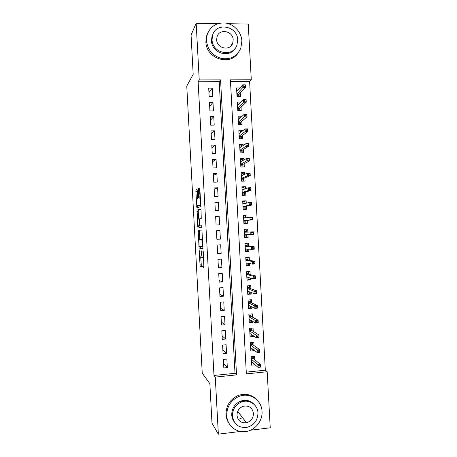 <?xml version="1.0" encoding="UTF-8"?>
<svg xmlns="http://www.w3.org/2000/svg" width="457" height="457" viewBox="0 0 457 457"><rect width="100%" height="100%" fill="white"/><g stroke="black" fill="none" stroke-linecap="round" stroke-linejoin="round"><path stroke-width="0.69" d="M199.183 250.247L200.109 266.242L203.885 267.385L203.256 251.744L203.057 250.779L202.954 251.698L203.057 253.549C203.154 256.16 202.999 257.548 202.6 257.719L202.097 257.474L201.12 250.545L201.086 253.224C201.183 255.783 201.034 257.142 200.652 257.314L200.172 257.08L199.183 250.247M237.926 412.877L237.177 413.054M197.247 190.638L196.978 189.427L195.996 189.935L195.87 191.329L196.893 207.775L200.612 206.661L200.749 205.244L199.892 189.318L199.606 188.073L198.349 188.724L198.584 196.847L198.784 198.041L199.68 197.972C200.32 198.881 200.48 204.987 199.863 204.993L197.281 205.673C196.676 204.805 196.51 198.886 197.087 198.824L197.475 198.664L197.607 197.27L197.247 190.638M240.393 431.454L218.355 434.15L212.002 423.193L209.872 383.72L202.234 373.135L186.764 86.07L193.18 74.331L191.066 35.086L196.167 23.221L218.138 23.564M218.355 434.15L215.27 377.088L236.537 374.894L220.554 79.872L199.229 79.941L196.167 23.221M213.979 375.46L235.007 373.3L219.211 81.683L198.127 81.769L213.979 375.46L215.27 377.088M198.127 81.769L199.229 79.941M198.167 230.248L199.075 248.094L202.874 248.579L201.937 230.031L198.167 230.248L199.475 230.179L199.772 239.388M197.778 226.706L197.081 210.089L200.737 209.02L201.023 210.311L201.251 218.52L199.726 218.812L199.589 220.177L200.04 225.855L201.754 225.764L201.805 227.609L198.047 227.98L197.778 226.706L199.081 226.638L199.052 226.066M239.914 87.944L236.56 87.967L237.017 96.433L240.468 96.404L240.279 92.965M240.782 102.259L238.788 104.007M240.77 102.042L237.326 102.077L237.789 110.548L241.233 110.503L241.045 107.109M241.564 116.666L241.536 116.141L239.451 117.98M241.536 116.141L238.091 116.192L238.554 124.664L241.999 124.601L241.816 121.259M242.347 131.085L242.301 130.245L240.091 131.959M242.301 130.245L238.857 130.314L239.319 138.785L242.764 138.705L242.587 135.415M243.135 145.497L243.073 144.349L240.69 145.943M243.073 144.349L239.628 144.435L240.085 152.912L243.53 152.815L243.353 149.57M243.918 159.921L243.838 158.459L241.222 159.933M243.838 158.459L240.393 158.562L240.856 167.039L244.295 166.925L244.124 163.732M244.701 174.346L244.604 172.569L241.65 173.928M244.604 172.569L241.159 172.689L241.622 181.172L245.066 181.041L244.895 177.893M245.483 188.775L245.369 186.685L241.987 187.896M245.369 186.685L241.93 186.822L242.387 195.305L245.832 195.156L245.66 192.06M246.266 203.205L246.14 200.806L242.736 201.68M246.14 200.806L242.696 200.96L243.158 209.443L246.597 209.277L246.432 206.233M247.054 217.641L246.906 214.927L243.484 215.464M246.906 214.927L243.461 215.098L243.924 223.582L247.363 223.404L247.203 220.405M247.837 232.03L247.671 229.054L244.232 229.248L244.695 237.726L248.134 237.531L244.684 237.526M248.134 237.531L247.98 234.675M248.762 249.122L248.899 251.664L245.432 251.316M248.602 246.209L248.442 243.187L244.998 243.387L245.46 251.876L248.899 251.664M249.551 263.569L249.671 265.797L246.18 265.111M249.373 260.393L249.208 257.32L245.769 257.537L246.232 266.025L249.671 265.797M250.333 278.016L250.436 279.935L247.14 278.976M250.145 274.583L249.979 271.452L246.534 271.687L246.997 280.181L250.436 279.935M251.116 292.469L251.207 294.079L248.317 292.96M250.916 288.773L250.744 285.591L247.306 285.848L247.768 294.342L251.207 294.079M251.904 306.927L251.973 308.224L249.339 306.961M251.687 302.968L251.516 299.735L248.077 300.003L248.534 308.504L251.973 308.224M252.687 321.391L252.744 322.374L250.287 320.968M252.458 317.164L252.281 313.885L248.842 314.17L249.305 322.665L252.744 322.374M253.475 335.855L253.509 336.523L251.184 334.975M253.229 331.365L253.052 328.035L249.613 328.337L250.076 336.838L253.509 336.523M254.263 350.319L254.281 350.679L252.053 348.994M254.001 345.566L253.818 342.184L250.385 342.504L250.842 351.01L254.281 350.679M223.364 359.385L223.833 367.971L227.335 367.622L226.866 359.042L223.364 359.385M222.593 345.081L223.056 353.661L226.558 353.33L226.095 344.755L222.593 345.081M221.822 330.777L222.285 339.357L225.787 339.037L225.324 330.468L221.822 330.777M221.045 316.473L221.514 325.053L225.015 324.756L224.553 316.181L221.045 316.473M220.274 302.174L220.737 310.754L224.238 310.469L223.776 301.906L220.274 302.174M219.503 287.881L219.966 296.462L223.467 296.193L223.005 287.624L219.503 287.881M218.726 273.594L219.194 282.169L222.696 281.918L222.233 273.355L218.726 273.594M217.955 259.308L218.417 267.876L221.925 267.642L221.462 259.085L217.955 259.308M217.184 245.021L217.646 253.595L221.154 253.378L220.691 244.815L217.184 245.021M216.412 230.745L216.875 239.314L220.383 239.114L219.92 230.557L216.412 230.745L219.92 230.557M215.641 216.469L216.104 225.033L219.611 224.85L219.149 216.292L215.641 216.469M214.87 202.194L215.333 210.757L218.84 210.591L218.377 202.04L214.87 202.194M214.099 187.924L214.562 196.487L218.069 196.339L217.606 187.787L214.099 187.924M213.328 173.66L213.79 182.217L217.298 182.086L216.835 173.54L213.328 173.66M212.556 159.396L213.019 167.953L216.527 167.839L216.064 159.293L212.556 159.396M211.785 145.137L212.248 153.695L215.755 153.592L215.293 145.052L211.785 145.137M211.014 130.885L211.477 139.436L214.984 139.356L214.522 130.811L211.014 130.885M210.243 116.632L210.706 125.184L214.213 125.115L213.75 116.575L210.243 116.632M209.472 102.385L209.934 110.931L213.442 110.885L212.985 102.345L209.472 102.385M212.676 96.65L212.214 88.115L208.7 88.138L209.163 96.684L212.676 96.65M246.26 372.147L265.317 370.193L249.608 81.563L230.499 81.637M254.778 359.773L254.589 356.346L251.15 356.677L251.613 365.183L255.046 364.789M247.671 229.054L244.232 229.243M265.317 370.193L267.179 371.735L270.236 427.798L250.453 430.22M228.546 23.724L248.254 24.032L251.287 79.769L230.402 79.838L246.357 373.883L267.179 371.735M249.608 81.563L251.287 79.769M235.007 373.3L236.537 374.894M219.211 81.683L220.554 79.872M255.052 364.84L252.898 363.018M227.335 367.622L223.599 363.663M226.558 353.33L222.85 349.805M225.787 339.037L222.102 335.952M225.015 324.756L221.354 322.099M224.238 310.469L220.6 308.252M223.467 296.193L219.851 294.405M222.696 281.918L219.103 280.564M221.925 267.642L218.355 266.722M221.154 253.378L217.606 252.887M220.383 239.114L216.864 239.057M219.149 216.292L215.664 216.926M218.377 202.04L214.916 203.102M217.606 187.787L214.167 189.284M216.835 173.54L213.425 175.465M216.064 159.293L212.676 161.652M215.293 145.052L211.928 147.84M214.522 130.811L211.185 134.032M213.75 116.575L210.437 120.225M212.985 102.345L209.689 106.424M212.214 88.115L208.946 92.628M200.703 257.308L201.988 257.234M200.737 257.308L201.366 266.105L204.028 266.934M201.914 229.997L199.475 230.179M200.149 246.437L200.44 248.071L202.982 248.357M199.063 245.432L199.252 246.352L202.531 246.666L202.634 245.74L201.817 239.639L199.383 239.405C199.006 239.651 198.864 241.033 198.966 243.547L199.063 245.432M199.383 239.405L202.588 239.377M198.669 219.017L198.258 211.38L196.956 211.437M200.891 209.306L198.389 210.026L198.258 211.38M200.109 225.912L201.771 225.804M198.189 219.109C197.595 219.052 197.784 225.055 198.401 225.952L199.412 225.992L199.543 224.65L199.098 219L198.189 219.109M200.789 225.872L198.567 226.089M199.081 226.638L199.286 227.86M198.732 205.747L197.464 205.804M200.743 205.09L198.778 205.741M199.818 188.604L199.555 190.101L200.103 197.955M197.955 205.781L198.11 207.455M197.207 190.141L197.561 198.469M251.504 363.155L252.944 363.012M253.252 356.471L253.372 358.631M251.219 357.894L253.321 357.688L252.989 358.322L251.253 358.494M260.461 365.491L259.028 365.64L259.108 367.12L260.541 366.971L260.513 364.446L260.661 367.102L258.091 367.365L257.942 364.703L260.513 364.446L252.989 358.322M259.028 365.64L251.287 359.185M259.108 367.12L258.091 367.365L251.424 361.727M226.735 415.51C227.06 425.478 236.372 433.185 245.929 431.528C255.189 430.323 262.729 420.834 262.032 411.397C261.747 399.984 249.585 391.969 239.022 396.402C230.911 400.132 226.815 406.502 226.735 415.51M256.948 399.898C251.801 394.511 245.563 393.031 238.234 395.471C230.168 399.172 226.095 405.502 226.015 414.459C226.226 417.972 227.329 421.103 229.305 423.862M234.361 422.068C232.773 420 231.893 417.624 231.728 414.927C231.813 408.261 234.887 403.628 240.953 401.029C246.306 399.429 250.784 400.646 254.389 404.685M232.424 415.899C233.784 424.153 238.543 427.992 246.711 427.421C253.972 425.398 257.725 420.566 257.965 412.917C257.754 404.799 249.265 399.018 241.696 401.92C235.601 404.536 232.51 409.198 232.424 415.899M253.458 413.442C252.384 407.638 248.962 405.25 243.198 406.279C239.137 407.912 237.069 410.94 237 415.367C237.914 420.788 241.062 423.251 246.432 422.748C250.984 421.365 253.321 418.264 253.458 413.442M238.24 419.326L241.165 418.423M244.952 422.102L245.786 421.897M206.467 40.702C207.672 49.956 212.711 55.891 221.582 58.502C230.619 59.747 237.023 56.337 240.793 48.276L241.896 41.044C241.462 32.533 234.607 24.649 226.232 23.141C216.829 22.176 210.46 26.072 207.124 34.829L206.467 40.702M208.009 32.424L206.518 36.012L205.867 41.855C206.027 58.627 230.139 66.499 238.286 52.715M235.166 48.282C229.488 58.667 211.585 53.086 211.482 40.747L211.991 36.383L213.23 33.572M212.065 39.679C212.191 53.423 233.059 57.782 236.955 45.037L237.703 39.942C237.634 25.935 215.95 21.776 212.579 35.286L212.065 39.679M233.179 39.89C233.127 30.899 219.246 28.197 217.012 36.811L216.652 39.725C216.727 48.613 230.271 51.401 232.722 43.101L233.179 39.89M250.744 349.119L252.453 348.959M252.487 342.31L252.607 344.555M250.453 343.858L252.555 343.664L252.224 344.281L250.487 344.447M259.656 350.696L258.222 350.833L258.308 352.313L259.736 352.176L259.713 349.696L259.856 352.353L257.285 352.598L257.142 349.942L259.713 349.696L252.224 344.281M258.222 350.833L250.522 345.064M258.308 352.313L257.285 352.598L250.659 347.606M249.979 335.09L252.036 334.901M251.716 328.149L251.841 330.485M249.693 329.823L251.796 329.64L251.464 330.245L249.728 330.4M258.851 335.901L257.422 336.032L257.502 337.512L258.936 337.38L258.913 334.952L259.056 337.603L256.486 337.837L256.337 335.181L258.913 334.952L251.464 330.245M257.422 336.032L249.756 330.942M257.502 337.512L256.486 337.837L249.893 333.484M249.219 321.06L251.304 320.603M250.944 313.993L251.076 316.415M248.934 315.798L251.036 315.621L250.699 316.215L248.962 316.358M258.051 321.111L256.617 321.231L256.697 322.711L258.131 322.585L258.108 320.208L258.256 322.865L255.68 323.082L255.537 320.431L258.108 320.208L250.699 316.215M256.617 321.231L248.991 316.827M256.697 322.711L255.68 323.082L249.128 319.369M248.454 307.03L250.556 306.864L250.527 306.276M248.077 300.021L250.179 299.855L250.316 302.351M248.168 301.774L250.27 301.609L249.939 302.186L248.202 302.323M257.245 306.321L255.811 306.436L255.891 307.915L257.325 307.801L257.308 305.47L257.451 308.121L254.88 308.332L254.738 305.676L257.308 305.47L249.939 302.186M255.811 306.436L248.22 302.717M255.891 307.915L254.88 308.332L248.362 305.253M257.325 307.801L257.451 308.121M247.694 293.006L249.796 292.846L249.751 291.954M247.311 285.996L249.419 285.842L249.551 288.293M249.042 285.716L249.419 285.842M247.408 287.75L249.511 287.596L249.179 288.161L247.437 288.287M256.44 291.537L255.006 291.646L255.086 293.126L256.52 293.017L256.508 290.738L256.651 293.388L254.075 293.583L253.932 290.932L256.508 290.738L249.179 288.161M255.006 291.646L247.454 288.607M255.086 293.126L254.075 293.583L247.591 291.143M256.52 293.017L256.651 293.388M246.934 278.987L249.036 278.839L248.974 277.639M246.552 271.978L248.654 271.835L248.785 274.234M247.711 271.607L248.654 271.835M246.649 273.732L248.751 273.583L248.414 274.137L246.677 274.257M247.391 277.199L246.837 277.233M255.634 276.759L254.201 276.856L254.281 278.336L255.72 278.233L255.709 276.005L255.851 278.656L253.275 278.839L253.132 276.188L255.709 276.005L248.414 274.137M254.201 276.856L253.132 276.188L246.689 274.497M254.281 278.336L253.275 278.839L246.826 277.039M255.72 278.233L255.851 278.656M246.174 264.969L248.277 264.832L248.191 263.323M245.792 257.965L247.894 257.828L248.025 260.176M245.82 257.531L247.894 257.828M245.889 259.713L247.991 259.582L247.654 260.119L245.917 260.233M247.214 263.146L246.077 263.221M254.835 261.981L253.401 262.072L253.481 263.552L254.915 263.461L254.903 261.278L255.052 263.929L252.475 264.1L252.333 261.444L254.903 261.278L247.654 260.119M253.401 262.072L252.333 261.444L245.923 260.399M253.481 263.552L252.475 264.1L246.06 262.935M254.915 263.461L255.052 263.929M245.409 250.956L247.517 250.83L247.42 249.076L245.318 249.208M245.032 243.952L247.134 243.827L247.26 246.129M245.021 243.73L247.134 243.827M245.123 245.706L247.231 245.58L246.894 246.106L245.152 246.209M254.029 247.208L252.595 247.294L252.675 248.774L254.109 248.682L254.103 246.552L254.246 249.202L251.676 249.362L251.527 246.706L254.103 246.552L246.894 246.106M252.595 247.294L251.527 246.706L245.158 246.3M252.675 248.774L251.676 249.362L245.295 248.837M254.109 248.682L254.246 249.202M244.649 236.949L246.751 236.829L246.66 235.081L244.558 235.195M244.272 229.945L246.374 229.831L246.494 232.082M244.272 229.94L246.374 229.831M246.637 234.704L246.66 235.081L246.346 234.709M244.364 231.693L246.472 231.579L246.129 232.093L244.392 232.19M253.229 232.442L251.79 232.516L251.87 233.995L253.309 233.915L253.304 231.836L253.446 234.481L250.87 234.63L250.727 231.973L253.304 231.836L246.129 232.093M251.79 232.516L250.727 231.973L244.392 232.202M251.87 233.995L250.87 234.63L244.529 234.738M253.309 233.915L253.446 234.481M243.895 223.045L245.992 222.833L243.889 222.942M243.507 215.938L245.615 215.835L245.723 217.823M245.872 220.56L245.992 222.833M243.604 217.692L245.529 217.846M243.77 220.691L245.506 220.605L245.9 221.085L243.792 221.194M250.99 217.743L251.07 219.223L252.504 219.149L252.424 217.675L250.99 217.743L249.928 217.246L252.504 217.115L252.647 219.766L250.07 219.897L249.928 217.246L243.627 218.109M251.07 219.223L250.07 219.897L243.764 220.645M252.504 219.149L252.647 219.766L245.506 220.605M252.504 217.115L252.424 217.675M243.147 209.26L245.232 208.838L243.13 208.94M242.747 201.937L244.855 201.845L244.946 203.519M245.106 206.518L245.232 208.838M242.844 203.691L244.575 203.611M243.004 206.678L244.746 206.598L245.141 207.09L243.033 207.187M250.185 202.977L250.265 204.456L251.704 204.388L251.624 202.914L250.185 202.977L249.128 202.52L251.704 202.405L251.847 205.05L249.271 205.17L249.128 202.52L242.861 204.022M250.265 204.456L249.271 205.17L242.998 206.558M251.704 204.388L251.847 205.05L244.746 206.598M251.704 202.405L251.624 202.914M243.067 195.276L244.472 194.848L242.37 194.939M241.987 187.941L244.095 187.856L244.169 189.227M244.346 192.483L244.472 194.848M242.084 189.689L242.907 189.655M242.244 192.671L243.987 192.597L244.381 193.1L242.273 193.191M249.385 188.21L249.465 189.689L250.899 189.632L250.819 188.153L248.328 187.798L250.904 187.696L251.047 190.34L248.471 190.449L248.328 187.798L242.096 189.935M249.465 189.689L248.471 190.449L242.233 192.471M250.899 189.632L251.047 190.34L243.987 192.597M250.904 187.696L250.819 188.153M243.095 181.115L243.712 180.863L241.61 180.943M241.227 173.946L243.335 173.871L243.392 174.928M243.581 178.447L243.712 180.863M241.325 175.694L241.713 175.682M241.485 178.658L243.227 178.596L243.621 179.115L241.513 179.195M248.579 173.449L248.659 174.928L250.099 174.877L250.019 173.403L247.528 173.083L250.105 172.992L250.247 175.637L247.671 175.728L247.528 173.083L241.33 175.854M248.659 174.928L247.671 175.728L241.467 178.384M250.099 174.877L250.247 175.637L243.227 178.596M250.105 172.992L250.019 173.403M242.764 166.976L240.85 166.948M240.468 159.956L242.576 159.887L242.616 160.641M242.821 164.417L242.953 166.879M240.725 164.657L242.467 164.6L242.861 165.131L240.753 165.2M247.78 158.693L247.86 160.167L249.293 160.127L249.214 158.648L246.729 158.368L249.305 158.288L249.448 160.933L246.871 161.013L246.729 158.368L240.571 161.772M247.86 160.167L240.708 164.309M249.293 160.127L249.448 160.933L242.467 164.6M249.305 158.288L249.214 158.648M239.708 145.966L241.816 145.914L241.839 146.354M242.056 150.387L242.193 152.849M239.965 150.656L241.707 150.61L242.101 151.153L239.994 151.21M246.974 143.938L247.054 145.412L248.494 145.377L248.414 143.904L245.929 143.652L248.505 143.589L248.648 146.234L246.072 146.303L245.929 143.652L239.805 147.697M247.054 145.412L239.942 150.233M248.494 145.377L248.648 146.234L241.707 150.61M248.505 143.589L248.414 143.904M238.948 131.982L241.062 132.067M241.296 136.363L241.427 138.739M239.205 136.66L240.948 136.62L241.342 137.174L239.234 137.226M246.174 129.188L246.254 130.662L247.688 130.633L247.608 129.16L245.129 128.948L247.705 128.897L247.848 131.542L245.272 131.593L245.129 128.948L239.04 133.627M246.254 130.662L239.177 136.157M247.688 130.633L247.848 131.542L240.948 136.62M238.188 117.997L240.085 117.969M240.536 122.339L240.656 124.624M238.445 122.665L240.188 122.63L240.582 123.201L238.474 123.241M245.375 114.444L245.455 115.918L246.889 115.895L246.809 114.421L244.329 114.244L246.906 114.204L247.048 116.849L244.472 116.889L244.329 114.244L238.274 119.557M245.455 115.918L238.411 122.088M246.889 115.895L247.048 116.849L240.188 122.63M237.434 104.019L239.017 104.002M239.771 108.32L239.891 110.52M237.686 108.675L239.428 108.652L239.822 109.234L237.714 109.263M244.569 99.7L244.649 101.174L246.089 101.157L246.009 99.683L243.53 99.546L246.106 99.517L246.254 102.162L243.672 102.191L243.53 99.546L237.509 105.493M244.649 101.174L237.651 108.023M246.089 101.157L246.254 102.162L239.428 108.652M236.675 90.046L238.011 90.04M239.011 94.308L239.125 96.416M236.926 94.685L238.668 94.673L239.062 95.267L236.955 95.285M243.77 84.962L243.849 86.436L245.289 86.424L245.209 84.951L242.73 84.848L245.312 84.836L245.455 87.476L242.873 87.493L242.73 84.848L236.749 91.429M243.849 86.436L236.886 93.959M245.289 86.424L245.455 87.476L238.668 94.673M203.256 251.681L202.954 251.698M201.274 251.39L200.989 251.407M201.371 253.207L201.086 253.224M203.576 257.657L202.657 257.714M203.354 253.532L203.057 253.549M201.411 266.157L200.109 266.242M201.143 264.803L199.835 264.889M200.44 248.071L199.132 248.145M200.166 246.751L198.864 246.831M199.343 231.488L198.041 231.556M202.982 246.637L202.531 246.666M202.931 245.723L202.634 245.74M202.828 243.77L202.525 243.787M202.594 239.405L201.611 239.462M198.389 210.026L197.081 210.089M200.737 225.924L199.412 225.992M199.829 224.633L199.543 224.65M199.595 220.211L199.303 220.228M199.658 218.914L199.029 218.949M200.732 204.953L199.863 204.993M200.349 197.795L199.543 197.83M199.92 196.796L198.584 196.847M199.555 190.101L198.218 190.152M199.692 188.667L198.349 188.724M197.995 206.53L196.693 206.587M197.173 191.277L195.87 191.329M197.167 189.889L195.996 189.935M201.366 266.105L200.057 266.191M200.383 248.014L199.075 248.094M202.605 239.594L201.817 239.639M199.64 218.972L199.098 219M199.223 227.866L197.984 227.929M200.355 197.944L199.68 197.972M237.709 411.369L246.432 422.748M240.953 401.029L241.696 401.92M239.022 396.402L238.234 395.471M230.636 46.248L232.722 43.101M211.991 36.383L212.579 35.286M207.124 34.829L206.518 36.012"/></g></svg>
